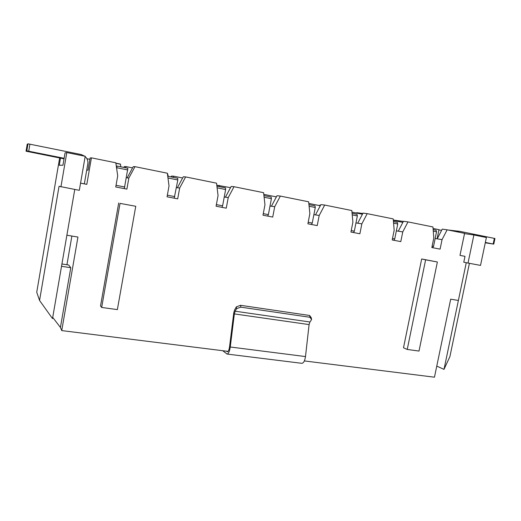 <?xml version="1.0" encoding="UTF-8"?>
<svg xmlns="http://www.w3.org/2000/svg" width="521" height="521" viewBox="0 0 521 521"><rect width="100%" height="100%" fill="white"/><g stroke="black" fill="none" stroke-linecap="round" stroke-linejoin="round"><path stroke-width="0.78" d="M116.691 168.771L116.919 166.043L116.294 166.036M120.859 166.831L120.423 164.069L115.877 163.151L120.423 164.069M124.304 188.628L127.86 168.237L116.925 166.043L127.86 168.237M168.29 176.365L167.547 173.597M174.216 198.195L177.817 179.96L177.759 178.267L167.736 176.254L177.759 178.267M221.953 207.338L222.604 205.815L225.632 189.533L225.489 187.86L216.899 186.134L225.489 187.86M267.67 216.098L268.38 214.619L271.408 198.703L271.187 197.049L263.926 195.59L271.187 197.049M311.48 224.492L312.248 223.06L315.277 207.482L314.984 205.847L308.94 204.636L314.984 205.847M320.558 205.248L318.474 205.378M353.505 232.548L354.332 231.155L357.354 215.909L356.996 214.294L352.079 213.304L356.996 214.294M362.824 213.473L356.787 212.692L356.299 213.004M393.856 240.279L394.729 238.931L397.738 223.997L397.328 222.402L393.453 221.62L397.328 222.402M447.852 229.963L459.978 231.383L494.95 238.501L493.765 244.128L485.272 242.806M485.351 242.434L493.765 244.128M459.698 231.337L456.826 231.78M85.157 156.515C87.32 158.573 88.199 161.041 87.795 163.913L84.343 183.867L85.437 184.089L80.553 183.158L86.812 184.362L80.553 183.158M64.044 158.833L26.05 151.207L27.209 144.291L27.991 143.809L81.237 154.548L84.793 156.209M27.209 144.291L26.05 151.207L26.805 150.882L28.72 151.22L64.135 158.293M84.343 183.867L80.56 183.145M311.584 319.581L309.962 317.282L309.637 315.485L311.258 317.784L311.584 319.581L309.93 321.998L309.09 324.59L305.488 356.572C304.824 360.864 303.606 363.111 301.841 363.319L227.058 354.059C228.491 353.798 229.559 351.447 230.262 346.999L234.365 313.909L235.14 311.206L236.573 308.66L240.8 307.149L309.962 317.282M236.573 308.66L236.378 306.823L240.591 305.313L240.8 307.149M236.378 306.823L234.548 310.08L233.779 312.769L229.533 346.953C229.058 349.982 228.328 351.584 227.351 351.766L226.511 351.193M222.741 350.718L227.058 354.059M240.591 305.313L309.637 315.485M403.358 221.425L393.322 220.057M432.625 247.709L433.537 246.394L436.546 231.767L436.077 230.191L433.166 229.605L436.077 230.191M466.269 262.701L458.389 300.461L450.691 299.178L434.462 377.197L304.362 360.929M74.763 189.475L66.883 235.212L77.942 237.062L61.738 330.588L60.429 327.442L52.725 317.406M128.856 178.026L127.163 177.869L133.22 166.648L134.985 166.661L128.856 178.026L126.89 189.123L115.747 186.987L117.707 175.831L115.825 162.786L91.409 157.843L90.159 157.941L88.042 170.178L86.727 170.113M132.542 167.905L126.043 166.59L124.311 166.577L123.848 167.43M126.043 166.59L125.418 167.749M127.163 177.869L126.44 177.804M179.673 188.022L177.394 187.749L183.281 176.769L185.632 176.912L179.673 188.022L177.7 198.859L167.059 196.821L169.025 185.925L167.332 173.206L134.985 166.661M182.624 178L173.747 176.209L171.442 176.072L170.992 176.906M173.747 176.209L173.135 177.342M177.394 187.749L176.43 187.632M228.237 197.576L225.437 197.192L231.161 186.453L234.033 186.707L228.237 197.576L226.264 208.166L216.085 206.218L218.058 195.57L216.534 183.164L185.632 176.912M230.523 187.651L216.782 185.189M219.471 185.424L218.879 186.531M225.437 197.192L224.238 197.029M274.704 206.713L271.415 206.238L276.996 195.72L280.344 196.072L274.704 206.713L272.73 217.068L262.988 215.199L264.961 204.799L263.6 192.685L234.033 186.707M271.415 206.238L270.015 206.029M319.197 215.466L315.472 214.899L320.903 204.597L324.694 205.046L319.197 215.466L317.23 225.593L307.891 223.809L309.865 213.636L308.653 201.803L280.344 196.072M315.472 214.899L313.883 214.652M361.848 223.861L357.719 223.209L363.013 213.109L367.201 213.649L361.848 223.861L359.881 233.766L350.933 232.053L352.899 222.096L351.818 210.536L324.694 205.046M357.719 223.209L355.96 222.929M402.766 231.91L398.272 231.181L403.436 221.282L407.982 221.9L402.766 231.91L400.799 241.607L392.209 239.966L394.176 230.217L393.225 218.911L367.201 213.649M398.272 231.181L396.351 230.868M464.999 256.345L459.984 255.388L464.999 256.345L463.781 262.193L468.021 263.059L473.889 234.984L486.386 237.517L480.525 265.404L468.021 263.059M61.927 263.978L68.726 265.026L70.771 267.716L61.524 266.303M445.325 324.961L436.761 366.146M442.049 239.634L437.223 238.839L442.264 229.129L447.142 229.82L442.049 239.634L440.089 249.136L431.837 247.56L433.798 238.012L432.964 226.954L407.982 221.9M435.159 238.501L437.223 238.839M458.389 300.461L444.003 369.376L449.91 356.579L469.408 263.32M66.883 235.212L52.517 318.591L39.557 300.454L59.055 186.297L79.316 190.328L85.197 156.287L66.799 152.562L60.924 186.889M462.401 243.789L464.524 233.629L473.889 234.984M66.799 152.562L65.06 152.868L62.95 165.242L59.27 165.255L60.488 158.124M135.753 206.283L120.038 203.379L101.66 307.449L117.362 309.604L135.753 206.283L120.038 203.379M419.008 351.063L407.24 349.441L425.611 259.823L437.373 261.991L419.008 351.063M437.373 261.991L421.671 258.963L403.495 347.781L407.24 349.441M421.671 258.963L425.611 259.823M118.697 202.982L100.527 305.964L101.66 307.449M71.885 236.052L66.929 264.746M70.771 267.716L60.429 327.442M39.557 300.454L36.737 292.268L59.635 157.954M444.003 369.376L436.793 366.12M441.645 230.328L438.916 229.93M86.812 184.362L91.409 157.843M459.984 255.388L464.576 233.349L447.142 229.82M437.093 238.82L438.975 229.67L433.081 228.478M402.857 222.389L393.355 220.474M362.427 214.235L351.968 212.132M320.298 205.749L308.816 203.431M276.371 196.892L263.789 194.353M228.061 351.382L61.738 330.588M89.925 159.309L86.903 158.703M115.903 163.301L120.501 164.232M116.867 167.755L127.827 169.95M116.04 185.313L124.812 187M167.964 177.987L177.817 179.96M167.352 195.186L174.795 196.619M217.107 187.827L225.632 189.533M216.384 204.616L222.604 205.815M264.108 197.238L271.408 198.703M263.281 213.643L268.38 214.619M309.109 206.251L315.277 207.482M308.191 222.278L312.248 223.06M352.229 214.88L357.354 215.909M351.226 230.562L354.332 231.155M393.583 223.164L397.738 223.997M392.502 238.501L394.729 238.931M494.351 238.357L493.159 243.991M27.991 143.809L26.805 150.882M29.905 144.135L28.72 151.22M227.084 351.649L227.651 351.721M235.14 311.206L309.93 321.998M234.365 313.909L309.09 324.59M230.262 346.999L305.488 356.572M433.277 231.109L436.546 231.767M432.137 246.127L433.537 246.394"/></g></svg>
